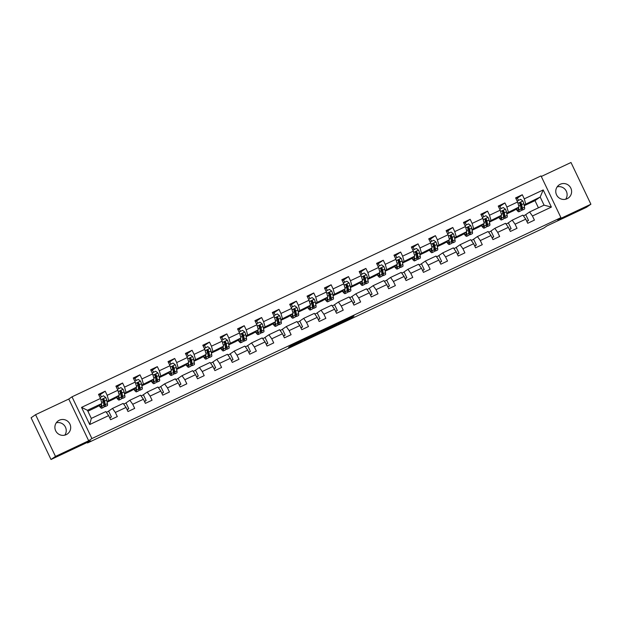 <?xml version="1.0" encoding="UTF-8"?>
<svg xmlns="http://www.w3.org/2000/svg" width="622" height="622" viewBox="0 0 622 622"><rect width="100%" height="100%" fill="white"/><g stroke="black" fill="none" stroke-linecap="round" stroke-linejoin="round"><path stroke-width="0.93" d="M305.301 338.765L291.772 345.148L288.592 347.34L302.028 341.019L296.904 343.305L303.668 339.892L298.583 342.131L305.301 338.765M560.235 184.275A8 7.876 55.4 0 0 556.853 195.425A8 7.876 55.4 0 0 568.22 198.084A8 7.876 55.4 0 0 560.235 184.275M59.354 420.2A8 7.876 55.4 0 0 55.972 431.341A8 7.876 55.4 0 0 67.339 434.001A8 7.876 55.4 0 0 59.354 420.2M353.965 316.085L341.035 321.939L337.855 324.14L352.962 317.018L339.9 323.067L353.864 315.859M55.482 456.416L88.682 440.773L68.778 399.044L35.578 414.68L55.482 456.416L51.004 459.502L90.555 440.874L87.508 442.973L95.306 439.303L543.822 228.049L546.87 225.942L586.422 207.32L590.9 204.226L570.996 162.498L541.296 176.485M88.682 440.773L91.908 438.549L560.927 217.638L557.701 219.861L590.9 204.226M322.118 330.85L307.027 337.964L303.847 340.156L318.946 333.034L322.11 330.842M325.298 329.318L339.138 322.834L335.958 325.026L329.162 328.268L320.804 332.179L325.298 329.318M51.004 459.502L31.1 417.774L35.578 414.68M91.908 438.549L72.004 396.82L541.023 175.909L560.927 217.638M517.061 198.356L522.309 194.74L515.622 197.889L517.59 202.002L506.891 207.04L504.924 202.927L498.245 206.076L500.205 210.189L489.514 215.228L487.547 211.115L480.86 214.263L482.827 218.376L472.129 223.415L470.17 219.294L463.483 222.443L465.45 226.563L454.752 231.602L452.793 227.481L446.106 230.63L448.065 234.751L437.375 239.789L435.408 235.668L428.729 238.817L430.688 242.93L419.998 247.968L418.031 243.855L411.344 247.004L413.311 251.117L402.613 256.155L400.654 252.042L393.967 255.191L395.934 259.304L385.236 264.342L383.269 260.229L376.59 263.378L378.549 267.491L367.859 272.529L365.892 268.409L359.205 271.557L361.172 275.678L350.474 280.716L348.514 276.596L341.828 279.745L343.795 283.865L333.097 288.903L331.137 284.783L324.451 287.932L326.41 292.045L315.719 297.083L313.752 292.97L307.074 296.119L309.033 300.232L298.342 305.27L296.375 301.157L289.689 304.306L291.656 308.419L280.957 313.457L278.998 309.344L272.312 312.493L274.279 316.606L263.58 321.644L261.621 317.523L254.934 320.672L256.894 324.793L246.203 329.831L244.236 325.71L237.557 328.859L239.517 332.98L228.826 338.018L226.859 333.897L220.172 337.046L222.14 341.159L211.441 346.197L209.482 342.084L202.795 345.233L204.762 349.346L194.064 354.385L192.097 350.272L185.418 353.42L187.377 357.533L176.687 362.572L174.72 358.459L168.033 361.607L170 365.72L159.302 370.759L157.343 366.638L150.656 369.787L152.623 373.908L141.925 378.946L139.966 374.825L133.279 377.974L135.238 382.095L124.548 387.133L122.581 383.012L115.902 386.161L117.861 390.274L107.171 395.312L105.204 391.199L98.517 394.348L100.484 398.461L81.544 407.387L89.724 424.531L91.31 418.412L105.794 411.593L108.663 415.605L110.623 419.726L117.309 416.577L115.342 412.456L112.473 408.444L123.172 403.406L126.041 407.418L128 411.539L134.686 408.39L132.727 404.269L129.858 400.257L140.549 395.219L143.418 399.238L145.385 403.351L152.063 400.203L150.104 396.09L147.235 392.07L157.926 387.032L160.795 391.051L162.762 395.164L169.448 392.015L167.481 387.903L164.612 383.883L175.311 378.845L178.18 382.864L180.139 386.977L186.825 383.828L184.858 379.715L181.989 375.696L192.688 370.658L195.557 374.677L197.516 378.798L204.203 375.649L202.243 371.528L199.374 367.509L210.065 362.478L212.934 366.49L214.901 370.611L221.58 367.462L219.62 363.341L216.751 359.329L227.45 354.291L230.311 358.303L232.278 362.424L238.965 359.275L236.998 355.154L234.129 351.142L244.827 346.104L247.696 350.124L249.655 354.237L256.342 351.088L254.375 346.975L251.513 342.955L262.204 337.917L265.073 341.937L267.04 346.05L273.719 342.901L271.76 338.788L268.891 334.768L279.581 329.73L282.45 333.75L284.417 337.863L291.104 334.714L289.137 330.601L286.268 326.581L296.966 321.543L299.835 325.563L301.794 329.683L308.481 326.534L306.514 322.414L303.645 318.394L314.343 313.364L317.212 317.375L319.172 321.496L325.858 318.347L323.899 314.227L321.03 310.215L331.72 305.177L334.589 309.188L336.556 313.309L343.235 310.16L341.276 306.04L338.407 302.028L349.097 296.989L351.966 301.009L353.934 305.122L360.62 301.973L358.653 297.86L355.784 293.841L366.482 288.802L369.351 292.822L371.311 296.935L377.997 293.786L376.03 289.673L373.161 285.653L383.86 280.615L386.728 284.635L388.696 288.748L395.374 285.599L393.415 281.486L390.546 277.466L401.237 272.428L404.106 276.448L406.073 280.569L412.759 277.42L410.792 273.299L407.923 269.279L418.622 264.249L421.491 268.261L423.45 272.382L430.136 269.233L428.169 265.112L425.3 261.1L435.999 256.062L438.868 260.074L440.827 264.195L447.513 261.046L445.554 256.925L442.685 252.913L453.376 247.875L456.245 251.894L458.212 256.007L464.891 252.859L462.931 248.746L460.062 244.726L470.753 239.688L473.622 243.707L475.589 247.82L482.275 244.671L480.308 240.558L477.439 236.539L488.138 231.501L491.007 235.52L492.966 239.633L499.653 236.484L497.686 232.371L494.817 228.352L505.515 223.314L508.384 227.333L510.351 231.454L517.03 228.305L515.07 224.184L512.201 220.165L522.892 215.134L525.761 219.146L527.728 223.267L534.415 220.118L532.448 215.997L529.579 211.985L544.063 205.159L540.191 197.042L524.066 204.988M522.309 194.74L524.268 198.853L543.208 189.935L551.387 207.079L532.448 215.997M525.761 219.146L515.07 224.184M508.384 227.333L497.686 232.371M491.007 235.52L480.308 240.558M473.622 243.707L462.931 248.746M456.245 251.894L445.554 256.925M438.868 260.074L428.169 265.112M421.491 268.261L410.792 273.299M404.106 276.448L393.415 281.486M386.728 284.635L376.03 289.673M369.351 292.822L358.653 297.86M351.966 301.009L341.276 306.04M334.589 309.188L323.899 314.227M317.212 317.375L306.514 322.414M299.835 325.563L289.137 330.601M282.45 333.75L271.76 338.788M265.073 341.937L254.375 346.975M247.696 350.124L236.998 355.154M230.311 358.303L219.62 363.341M212.934 366.49L202.243 371.528M195.557 374.677L184.858 379.715M178.18 382.864L167.481 387.903M160.795 391.051L150.104 396.09M143.418 399.238L132.727 404.269M126.041 407.418L115.342 412.456M108.663 415.605L89.724 424.531M506.689 213.175L519.02 207.009L513.826 210.594L506.837 213.89M507.715 223.259L512.201 220.165M519.02 207.009L517.59 202.002M508.329 212.048L506.891 207.04M489.312 221.362L501.643 215.196L496.449 218.781L489.452 222.07M490.338 231.446L494.817 228.352M501.643 215.196L500.205 210.189M490.945 220.235L489.514 215.228M471.935 229.549L484.266 223.384L479.064 226.968L472.075 230.257M472.953 239.633L477.439 236.539M484.266 223.384L482.827 218.376M473.567 228.422L472.129 223.415M454.55 237.736L466.881 231.571L461.687 235.147L454.698 238.444M455.576 247.82L460.062 244.726M466.881 231.571L465.45 226.563M456.19 236.609L454.752 231.602M437.173 245.915L449.504 239.75L444.31 243.334L437.313 246.631M438.199 256L442.685 252.913M449.504 239.75L448.065 234.751M438.805 244.788L437.375 239.789M419.796 254.103L432.127 247.937L426.925 251.521L419.936 254.818M420.822 264.187L425.3 261.1M432.127 247.937L430.688 242.93M421.428 252.975L419.998 247.968M402.418 262.29L414.742 256.124L409.548 259.708L402.558 263.005M403.437 272.374L407.923 269.279M414.742 256.124L413.311 251.117M404.051 261.162L402.613 256.155M385.034 270.477L397.365 264.311L392.171 267.895L385.181 271.184M386.06 280.561L390.546 277.466M397.365 264.311L395.934 259.304M386.674 269.349L385.236 264.342M367.656 278.664L379.988 272.498L374.794 276.082L367.796 279.371M368.683 288.748L373.161 285.653M379.988 272.498L378.549 267.491M369.289 277.536L367.859 272.529M350.279 286.851L362.61 280.685L357.409 284.262L350.419 287.558M351.298 296.935L355.784 293.841M362.61 280.685L361.172 275.678M351.912 285.723L350.474 280.716M332.894 295.03L345.226 288.865L340.032 292.449L333.042 295.745M333.921 305.114L338.407 302.028M345.226 288.865L343.795 283.865M334.535 293.903L333.097 288.903M315.517 303.217L327.848 297.052L322.655 300.636L315.665 303.933M316.544 313.301L321.03 310.215M327.848 297.052L326.41 292.045M317.15 302.09L315.719 297.083M298.14 311.404L310.471 305.239L305.27 308.823L298.28 312.12M299.166 321.488L303.645 318.394M310.471 305.239L309.033 300.232M299.773 310.277L298.342 305.27M280.763 319.591L293.086 313.426L287.893 317.01L280.903 320.299M281.782 329.676L286.268 326.581M293.086 313.426L291.656 308.419M282.396 318.464L280.957 313.457M263.378 327.778L275.709 321.613L270.516 325.197L263.526 328.486M264.404 337.863L268.891 334.768M275.709 321.613L274.279 316.606M265.019 326.651L263.58 321.644M246.001 335.966L258.332 329.8L253.138 333.376L246.141 336.673M247.027 346.05L251.513 342.955M258.332 329.8L256.894 324.793M247.634 334.838L246.203 329.831M228.624 344.145L240.955 337.979L235.754 341.564L228.764 344.86M229.642 354.237L234.129 351.142M240.955 337.979L239.517 332.98M230.257 343.017L228.826 338.018M211.239 352.332L223.57 346.166L218.376 349.751L211.387 353.047M212.265 362.416L216.751 359.329M223.57 346.166L222.14 341.159M212.88 351.205L211.441 346.197M193.862 360.519L206.193 354.353L200.999 357.938L194.01 361.234M194.888 370.603L199.374 367.509M206.193 354.353L204.762 349.346M195.502 359.392L194.064 354.385M176.485 368.706L188.816 362.54L183.614 366.125L176.625 369.414M177.511 378.79L181.989 375.696M188.816 362.54L187.377 357.533M178.117 367.579L176.687 362.572M159.108 376.893L171.439 370.728L166.237 374.312L159.248 377.601M160.126 386.977L164.612 383.883M171.439 370.728L170 365.72M160.74 375.766L159.302 370.759M141.723 385.08L154.054 378.915L148.86 382.491L141.87 385.788M142.749 395.164L147.235 392.07M154.054 378.915L152.623 373.908M143.363 383.953L141.925 378.946M124.346 393.26L136.677 387.094L131.483 390.678L124.486 393.975M125.372 403.351L129.858 400.257M136.677 387.094L135.238 382.095M125.978 392.132L124.548 387.133M106.968 401.447L119.3 395.281L114.098 398.865L107.108 402.162M107.995 411.531L112.473 408.444M119.3 395.281L117.861 390.274M108.601 400.319L107.171 395.312M81.544 407.387L87.438 410.287L101.915 403.468L96.721 407.052L87.881 411.22M101.915 403.468L100.484 398.461M68.778 399.044L72.004 396.82M87.251 442.429L87.508 442.973M87.438 410.287L91.31 418.412M538.427 207.818L534.99 200.626L524.214 205.703M534.99 200.626L540.191 197.042L543.208 189.935M525.092 215.072L529.579 211.985M514.456 210.158L516.283 209.295M497.079 218.345L498.906 217.482M479.702 226.532L481.529 225.669M462.317 234.712L464.152 233.856M444.94 242.899L446.767 242.036M427.563 251.086L429.39 250.223M410.178 259.273L412.013 258.41M392.801 267.46L394.628 266.597M375.424 275.647L377.251 274.784M358.047 283.826L359.874 282.971M340.662 292.013L342.497 291.15M323.284 300.201L325.112 299.337M305.907 308.388L307.734 307.525M288.522 316.575L290.357 315.712M271.145 324.762L272.98 323.899M253.768 332.941L255.595 332.086M236.391 341.128L238.218 340.265M219.006 349.315L220.841 348.452M201.629 357.502L203.456 356.639M184.252 365.689L186.079 364.826M166.867 373.876L168.702 373.013M149.49 382.056L151.325 381.2M132.113 390.243L133.94 389.38M114.736 398.43L116.563 397.567M97.351 406.617L99.186 405.754M551.387 207.079L544.063 205.159M525.707 203.86L524.268 198.853M103.781 400.941L102.91 399.122M99.955 394.822L105.204 391.199M109.806 418L111.392 416.903L108.679 411.212L106.315 412.324M109.666 417.72L111.392 416.903M123.692 404.137L126.056 403.025L128.77 408.724L127.043 409.533M127.183 409.82L128.77 408.724M121.158 392.754L120.295 390.943M117.333 386.635L122.581 383.012M141.07 395.95L143.433 394.838L146.154 400.537L144.428 401.346M144.561 401.633L146.154 400.537M138.535 384.567L137.672 382.755M134.71 378.448L139.966 374.825M158.454 387.763L160.818 386.651L163.532 392.35L161.806 393.158M161.938 393.446L163.532 392.35M155.912 376.38L155.049 374.568M152.095 370.261L157.343 366.638M175.832 379.583L178.195 378.464L180.909 384.163L179.183 384.979M179.323 385.259L180.909 384.163M173.297 368.193L172.426 366.381M169.472 362.074L174.72 358.459M193.209 371.396L195.572 370.284L198.294 375.976L196.568 376.792M196.7 377.072L198.294 375.976M190.674 360.014L189.811 358.194M186.849 353.887L192.097 350.272M210.594 363.209L212.949 362.097L215.671 367.789L213.945 368.605M214.077 368.885L215.671 367.789M208.051 351.827L207.188 350.007M204.226 345.708L209.482 342.084M227.971 355.022L230.334 353.91L233.048 359.609L231.322 360.418M231.454 360.706L233.048 359.609M225.436 343.639L224.565 341.828M221.611 337.521L226.859 333.897M245.348 346.835L247.712 345.723L250.425 351.422L248.699 352.231M248.839 352.518L250.425 351.422M242.813 335.452L241.95 333.641M238.988 329.333L244.236 325.71M262.725 338.648L265.089 337.536L267.81 343.235L266.084 344.044M266.216 344.331L267.81 343.235M260.19 327.265L259.327 325.454M256.365 321.146L261.621 317.523M280.11 330.469L282.474 329.349L285.187 335.048L283.461 335.864M283.593 336.144L285.187 335.048M277.567 319.078L276.704 317.267M273.75 312.959L278.998 309.344M297.487 322.282L299.851 321.17L302.564 326.861L300.838 327.677M300.978 327.957L302.564 326.861M294.952 310.899L294.082 309.08M291.127 304.772L296.375 301.157M314.864 314.094L317.228 312.983L319.949 318.674L318.215 319.49M318.355 319.77L319.949 318.674M312.33 302.712L311.466 300.892M308.504 296.593L313.752 292.97M332.249 305.907L334.605 304.796L337.326 310.495L335.6 311.303M335.732 311.591L337.326 310.495M329.707 294.525L328.844 292.713M325.881 288.406L331.137 284.783M349.626 297.72L351.99 296.608L354.703 302.308L352.977 303.116M353.109 303.404L354.703 302.308M347.092 286.338L346.221 284.526M343.266 280.219L348.514 276.596M367.003 289.533L369.367 288.421L372.08 294.12L370.354 294.929M370.494 295.217L372.08 294.12M364.469 278.151L363.606 276.339M360.643 272.032L365.892 268.409M384.38 281.354L386.744 280.234L389.465 285.933L387.739 286.75M387.871 287.03L389.465 285.933M381.846 269.964L380.983 268.152M378.02 263.845L383.269 260.229M401.765 273.167L404.121 272.055L406.842 277.746L405.116 278.563M405.249 278.843L406.842 277.746M399.223 261.784L398.36 259.965M395.405 255.658L400.654 252.042M419.142 264.98L421.506 263.868L424.22 269.559L422.493 270.376M422.633 270.656L424.22 269.559M416.608 253.597L415.737 251.778M412.783 247.478L418.031 243.855M436.52 256.793L438.883 255.681L441.597 261.38L439.871 262.189M440.011 262.476L441.597 261.38M433.985 245.41L433.122 243.599M430.16 239.291L435.408 235.668M453.904 248.606L456.26 247.494L458.982 253.193L457.256 254.001M457.388 254.289L458.982 253.193M451.362 237.223L450.499 235.411M447.537 231.104L452.793 227.481M471.282 240.419L473.645 239.307L476.359 245.006L474.633 245.814M474.765 246.102L476.359 245.006M468.747 229.036L467.876 227.224M464.922 222.917L470.17 219.294M488.659 232.239L491.022 231.12L493.736 236.819L492.01 237.635M492.15 237.915L493.736 236.819M486.124 220.849L485.261 219.037M482.299 214.73L487.547 211.115M506.036 224.052L508.399 222.94L511.121 228.632L509.395 229.448M509.527 229.728L511.121 228.632M503.501 212.67L502.638 210.85M499.676 206.543L504.924 202.927M523.421 215.865L525.777 214.753L528.498 220.445L526.772 221.261M526.904 221.541L528.498 220.445M520.878 204.482L520.015 202.663M56.299 422.781A8 7.876 -124.6 0 1 64.82 435.143M557.18 186.857A8 7.876 -124.6 0 1 565.701 199.219M309.251 336.93L306.226 339.013L313.815 334.877L309.227 336.883M330.857 326.853L324.264 330.127L330.857 326.853M100.927 404.152L101.122 405.124A7.938 1.361 64.8 0 1 101.028 406.749A7.938 1.361 64.8 0 1 99.31 405.264M101.355 403.857L101.837 406.267A9.563 1.641 64.8 0 1 101.72 408.219A9.563 1.641 64.8 0 1 98.999 405.482M100.025 397.497L103.555 395.794L105.748 397.52A3.312 0.568 64.8 0 1 106.696 400.109L107.404 403.639A9.563 1.641 64.8 0 1 107.287 405.598L105.172 406.594A9.563 1.641 -115.2 0 0 105.289 404.634L104.582 401.112A3.312 0.568 -115.2 0 0 104.014 399.378L102.972 399.044L102.677 400.008A3.312 0.568 64.8 0 1 103.244 401.742L103.952 405.264A9.563 1.641 64.8 0 1 103.835 407.223L101.72 408.219M101.487 396.766A4.564 0.785 -115.2 0 0 99.792 394.807A4.564 0.785 -115.2 0 0 99.777 394.822L99.777 394.822M104.201 401.633A7.938 1.361 64.8 0 1 103.034 399.627L102.801 399.184M100.212 397.365L100.204 397.886M104.068 405.987A9.563 1.641 -115.2 0 0 105.172 406.594M104.014 399.378L104.582 403.499A7.938 1.361 64.8 0 1 104.48 405.124A7.938 1.361 64.8 0 1 103.882 404.914M118.304 395.965L118.507 396.937A7.938 1.361 64.8 0 1 118.405 398.562A7.938 1.361 64.8 0 1 116.695 397.077M118.732 395.67L119.214 398.08A9.563 1.641 64.8 0 1 119.097 400.032A9.563 1.641 64.8 0 1 116.384 397.295M117.402 389.31L120.932 387.607L123.125 389.333A3.312 0.568 64.8 0 1 124.073 391.93L124.789 395.452A9.563 1.641 64.8 0 1 124.672 397.411L122.55 398.407A9.563 1.641 -115.2 0 0 122.666 396.455L121.959 392.925A3.312 0.568 -115.2 0 0 121.391 391.191L120.349 390.857L120.054 391.821A3.312 0.568 64.8 0 1 120.621 393.555L121.337 397.085A9.563 1.641 64.8 0 1 121.212 399.036L119.097 400.032M118.864 388.579A4.564 0.785 -115.2 0 0 117.169 386.627A4.564 0.785 -115.2 0 0 117.154 386.635L117.169 386.627M121.585 393.446A7.938 1.361 64.8 0 1 120.411 391.44L120.178 390.997M117.597 389.178L117.589 389.699M121.445 397.8A9.563 1.641 -115.2 0 0 122.55 398.407M121.391 391.191L121.959 395.312A7.938 1.361 64.8 0 1 121.858 396.937A7.938 1.361 64.8 0 1 121.259 396.727M135.689 387.778L135.884 388.758A7.938 1.361 64.8 0 1 135.783 390.375A7.938 1.361 64.8 0 1 134.072 388.898M136.109 387.49L136.599 389.893A9.563 1.641 64.8 0 1 136.475 391.844A9.563 1.641 64.8 0 1 133.761 389.108M134.78 381.123L138.317 379.42L140.502 381.154A3.312 0.568 64.8 0 1 141.458 383.743L142.166 387.265A9.563 1.641 64.8 0 1 142.049 389.224L139.934 390.219A9.563 1.641 -115.2 0 0 140.051 388.268L139.336 384.738A3.312 0.568 -115.2 0 0 138.768 383.012L137.734 382.67L137.431 383.642A3.312 0.568 64.8 0 1 138.006 385.368L138.714 388.898A9.563 1.641 64.8 0 1 138.597 390.849L136.475 391.844M136.241 380.392A4.564 0.785 -115.2 0 0 134.554 378.44A4.564 0.785 -115.2 0 0 134.531 378.448L134.531 378.448M138.963 385.259A7.938 1.361 64.8 0 1 137.796 383.253L137.555 382.818M134.974 380.991L134.966 381.511M138.83 389.613A9.563 1.641 -115.2 0 0 139.934 390.219M138.768 383.012L139.336 387.125A7.938 1.361 64.8 0 1 139.242 388.75A7.938 1.361 64.8 0 1 138.644 388.54M153.066 379.591L153.261 380.571A7.938 1.361 64.8 0 1 153.167 382.196A7.938 1.361 64.8 0 1 151.449 380.711M153.494 379.303L153.976 381.706A9.563 1.641 64.8 0 1 153.859 383.665A9.563 1.641 64.8 0 1 151.138 380.921M152.157 372.943L155.694 371.233L157.887 372.967A3.312 0.568 64.8 0 1 158.835 375.556L159.543 379.086A9.563 1.641 64.8 0 1 159.426 381.037L157.312 382.032A9.563 1.641 -115.2 0 0 157.428 380.081L156.721 376.551A3.312 0.568 -115.2 0 0 156.153 374.825L155.111 374.483L154.816 375.455A3.312 0.568 64.8 0 1 155.383 377.181L156.091 380.711A9.563 1.641 64.8 0 1 155.974 382.662L153.859 383.665M153.626 372.213A4.564 0.785 -115.2 0 0 151.931 370.253A4.564 0.785 -115.2 0 0 151.908 370.261L151.908 370.261M156.34 377.08A7.938 1.361 64.8 0 1 155.173 375.066L154.94 374.631M152.351 372.811L152.343 373.332M156.208 381.426A9.563 1.641 -115.2 0 0 157.312 382.032M156.153 374.825L156.713 378.946A7.938 1.361 64.8 0 1 156.62 380.563A7.938 1.361 64.8 0 1 156.021 380.353M170.444 371.412L170.638 372.384A7.938 1.361 64.8 0 1 170.545 374.009A7.938 1.361 64.8 0 1 168.826 372.524M170.871 371.116L171.353 373.519A9.563 1.641 64.8 0 1 171.237 375.478A9.563 1.641 64.8 0 1 168.523 372.733M169.542 364.756L173.071 363.046L175.264 364.78A3.312 0.568 64.8 0 1 176.213 367.369L176.928 370.899A9.563 1.641 64.8 0 1 176.803 372.85L174.689 373.853A9.563 1.641 -115.2 0 0 174.805 371.894L174.098 368.364A3.312 0.568 -115.2 0 0 173.53 366.638L172.488 366.296L172.193 367.268A3.312 0.568 64.8 0 1 172.76 368.994L173.468 372.524A9.563 1.641 64.8 0 1 173.351 374.483L171.237 375.478M171.003 364.025A4.564 0.785 -115.2 0 0 169.308 362.066A4.564 0.785 -115.2 0 0 169.293 362.082L169.293 362.082M173.717 368.893A7.938 1.361 64.8 0 1 172.551 366.879L172.317 366.444M169.728 364.624L169.728 365.145M173.585 373.239A9.563 1.641 -115.2 0 0 174.689 373.853M173.53 366.638L174.098 370.759A7.938 1.361 64.8 0 1 173.997 372.376A7.938 1.361 64.8 0 1 173.398 372.166M187.828 363.225L188.023 364.197A7.938 1.361 64.8 0 1 187.922 365.822A7.938 1.361 64.8 0 1 186.211 364.337M188.248 362.929L188.73 365.332A9.563 1.641 64.8 0 1 188.614 367.291A9.563 1.641 64.8 0 1 185.9 364.554M186.919 356.569L190.456 354.859L192.641 356.593A3.312 0.568 64.8 0 1 193.597 359.182L194.305 362.712A9.563 1.641 64.8 0 1 194.188 364.671L192.066 365.666A9.563 1.641 -115.2 0 0 192.19 363.707L191.475 360.177A3.312 0.568 -115.2 0 0 190.907 358.451L189.865 358.109L189.57 359.081A3.312 0.568 64.8 0 1 190.138 360.807L190.853 364.337A9.563 1.641 64.8 0 1 190.729 366.296L188.614 367.291M188.38 355.838A4.564 0.785 -115.2 0 0 186.686 353.879A4.564 0.785 -115.2 0 0 186.67 353.895L185.83 354.283M191.102 360.706A7.938 1.361 64.8 0 1 189.935 358.692L189.694 358.256M187.113 356.437L187.105 356.958M190.97 365.052A9.563 1.641 -115.2 0 0 192.066 365.666M190.907 358.451L191.475 362.572A7.938 1.361 64.8 0 1 191.374 364.197A7.938 1.361 64.8 0 1 190.775 363.979M205.206 355.038L205.4 356.009A7.938 1.361 64.8 0 1 205.299 357.634A7.938 1.361 64.8 0 1 203.588 356.149M205.625 354.742L206.115 357.152A9.563 1.641 64.8 0 1 205.999 359.104A9.563 1.641 64.8 0 1 203.277 356.367M204.296 348.382L207.834 346.679L210.026 348.406A3.312 0.568 64.8 0 1 210.975 350.995L211.682 354.524A9.563 1.641 64.8 0 1 211.566 356.484L209.451 357.479A9.563 1.641 -115.2 0 0 209.567 355.52L208.86 351.998A3.312 0.568 -115.2 0 0 208.284 350.264L207.212 349.945L206.947 350.894A3.312 0.568 64.8 0 1 207.523 352.627L208.23 356.149A9.563 1.641 64.8 0 1 208.113 358.109L205.999 359.104M205.765 347.651A4.564 0.785 -115.2 0 0 204.07 345.692A4.564 0.785 -115.2 0 0 204.047 345.708L204.07 345.692M208.479 352.518A7.938 1.361 64.8 0 1 207.313 350.513L207.079 350.069M204.49 348.25L204.482 348.771M208.347 356.873A9.563 1.641 -115.2 0 0 209.451 357.479M208.284 350.264L208.852 354.385A7.938 1.361 64.8 0 1 208.759 356.009A7.938 1.361 64.8 0 1 208.16 355.8M222.583 346.851L222.777 347.822A7.938 1.361 64.8 0 1 222.684 349.447A7.938 1.361 64.8 0 1 220.965 347.962M223.01 346.555L223.492 348.965A9.563 1.641 64.8 0 1 223.376 350.917A9.563 1.641 64.8 0 1 220.655 348.18M221.681 340.195L225.211 338.492L227.403 340.218A3.312 0.568 64.8 0 1 228.352 342.815L229.059 346.337A9.563 1.641 64.8 0 1 228.943 348.297L226.828 349.292A9.563 1.641 -115.2 0 0 226.944 347.34L226.237 343.81A3.312 0.568 -115.2 0 0 225.669 342.077L224.628 341.742L224.332 342.706A3.312 0.568 64.8 0 1 224.9 344.44L225.607 347.97A9.563 1.641 64.8 0 1 225.491 349.922L223.376 350.917M223.142 339.464A4.564 0.785 -115.2 0 0 221.448 337.513A4.564 0.785 -115.2 0 0 221.432 337.521L221.432 337.521M225.856 344.331A7.938 1.361 64.8 0 1 224.69 342.325L224.456 341.882M221.867 340.063L221.86 340.584M225.724 348.685A9.563 1.641 -115.2 0 0 226.828 349.292M225.669 342.077L226.237 346.197A7.938 1.361 64.8 0 1 226.136 347.822A7.938 1.361 64.8 0 1 225.537 347.612M239.96 338.663L240.162 339.643A7.938 1.361 64.8 0 1 240.061 341.26A7.938 1.361 64.8 0 1 238.343 339.783M240.387 338.376L240.869 340.778A9.563 1.641 64.8 0 1 240.753 342.73A9.563 1.641 64.8 0 1 238.039 339.993M239.058 332.008L242.588 330.305L244.78 332.039A3.312 0.568 64.8 0 1 245.729 334.628L246.444 338.15A9.563 1.641 64.8 0 1 246.328 340.11L244.205 341.105A9.563 1.641 -115.2 0 0 244.322 339.153L243.614 335.623A3.312 0.568 -115.2 0 0 243.047 333.897L242.005 333.555L241.709 334.519A3.312 0.568 64.8 0 1 242.277 336.253L242.992 339.783A9.563 1.641 64.8 0 1 242.868 341.735L240.753 342.73M240.52 331.277A4.564 0.785 -115.2 0 0 238.825 329.326A4.564 0.785 -115.2 0 0 238.809 329.333L238.825 329.326M243.241 336.144A7.938 1.361 64.8 0 1 242.067 334.138L241.834 333.703M239.252 331.876L239.245 332.397M243.101 340.498A9.563 1.641 -115.2 0 0 244.205 341.105M243.047 333.897L243.614 338.01A7.938 1.361 64.8 0 1 243.513 339.635A7.938 1.361 64.8 0 1 242.914 339.425M257.345 330.476L257.539 331.456A7.938 1.361 64.8 0 1 257.438 333.081A7.938 1.361 64.8 0 1 255.728 331.596M257.765 330.189L258.254 332.591A9.563 1.641 64.8 0 1 258.13 334.55A9.563 1.641 64.8 0 1 255.417 331.806M256.435 323.829L259.973 322.118L262.157 323.852A3.312 0.568 64.8 0 1 263.114 326.441L263.821 329.971A9.563 1.641 64.8 0 1 263.705 331.923L261.59 332.918A9.563 1.641 -115.2 0 0 261.707 330.966L260.991 327.436A3.312 0.568 -115.2 0 0 260.424 325.71L259.39 325.368L259.086 326.34A3.312 0.568 64.8 0 1 259.654 328.066L260.369 331.596A9.563 1.641 64.8 0 1 260.253 333.548L258.13 334.55M257.897 323.098A4.564 0.785 -115.2 0 0 256.21 321.139A4.564 0.785 -115.2 0 0 256.186 321.146L256.21 321.139M260.618 327.965A7.938 1.361 64.8 0 1 259.452 325.951L259.211 325.516M256.629 323.697L256.622 324.217M260.486 332.311A9.563 1.641 -115.2 0 0 261.59 332.918M260.424 325.71L260.991 329.831A7.938 1.361 64.8 0 1 260.89 331.448A7.938 1.361 64.8 0 1 260.299 331.238M274.722 322.297L274.916 323.269A7.938 1.361 64.8 0 1 274.823 324.894A7.938 1.361 64.8 0 1 273.105 323.409M275.149 322.002L275.632 324.404A9.563 1.641 64.8 0 1 275.515 326.363A9.563 1.641 64.8 0 1 272.794 323.619M273.812 315.642L277.35 313.931L279.542 315.665A3.312 0.568 64.8 0 1 280.491 318.254L281.198 321.784A9.563 1.641 64.8 0 1 281.082 323.735L278.967 324.738A9.563 1.641 -115.2 0 0 279.084 322.779L278.376 319.249A3.312 0.568 -115.2 0 0 277.801 317.523L276.767 317.181L276.471 318.153A3.312 0.568 64.8 0 1 277.039 319.879L277.746 323.409A9.563 1.641 64.8 0 1 277.63 325.368L275.515 326.363M275.282 314.911A4.564 0.785 -115.2 0 0 273.587 312.952A4.564 0.785 -115.2 0 0 273.563 312.967L273.587 312.952M277.995 319.778A7.938 1.361 64.8 0 1 276.829 317.764L276.596 317.329M274.007 315.51L273.999 316.03M277.863 324.124A9.563 1.641 -115.2 0 0 278.967 324.738M277.801 317.523L278.368 321.644A7.938 1.361 64.8 0 1 278.275 323.261A7.938 1.361 64.8 0 1 277.676 323.051M292.099 314.11L292.293 315.082A7.938 1.361 64.8 0 1 292.2 316.707A7.938 1.361 64.8 0 1 290.482 315.222M292.527 313.815L293.009 316.217A9.563 1.641 64.8 0 1 292.892 318.176A9.563 1.641 64.8 0 1 290.179 315.44M291.197 307.455L294.727 305.744L296.919 307.478A3.312 0.568 64.8 0 1 297.868 310.067L298.583 313.597A9.563 1.641 64.8 0 1 298.459 315.556L296.344 316.551A9.563 1.641 -115.2 0 0 296.461 314.592L295.753 311.062A3.312 0.568 -115.2 0 0 295.186 309.336L294.144 308.994L293.848 309.966A3.312 0.568 64.8 0 1 294.416 311.692L295.123 315.222A9.563 1.641 64.8 0 1 295.007 317.181L292.892 318.176M292.659 306.724A4.564 0.785 -115.2 0 0 290.964 304.764A4.564 0.785 -115.2 0 0 290.948 304.78L290.964 304.764M295.372 311.591A7.938 1.361 64.8 0 1 294.206 309.577L293.973 309.142M291.384 307.322L291.384 307.843M295.24 315.937A9.563 1.641 -115.2 0 0 296.344 316.551M295.186 309.336L295.753 313.457A7.938 1.361 64.8 0 1 295.652 315.082A7.938 1.361 64.8 0 1 295.053 314.864M309.484 305.923L309.678 306.895A7.938 1.361 64.8 0 1 309.577 308.52A7.938 1.361 64.8 0 1 307.867 307.035M309.904 305.627L310.386 308.038A9.563 1.641 64.8 0 1 310.269 309.989A9.563 1.641 64.8 0 1 307.556 307.252M308.574 299.268L312.112 297.565L314.297 299.291A3.312 0.568 64.8 0 1 315.253 301.88L315.96 305.41A9.563 1.641 64.8 0 1 315.844 307.369L313.721 308.364A9.563 1.641 -115.2 0 0 313.846 306.405L313.13 302.883A3.312 0.568 -115.2 0 0 312.563 301.149L311.521 300.815L311.225 301.779A3.312 0.568 64.8 0 1 311.793 303.513L312.508 307.035A9.563 1.641 64.8 0 1 312.384 308.994L310.269 309.989M310.036 298.537A4.564 0.785 -115.2 0 0 308.341 296.577A4.564 0.785 -115.2 0 0 308.325 296.593L308.341 296.577M312.757 303.404A7.938 1.361 64.8 0 1 311.591 301.39L311.35 300.955M308.769 299.135L308.761 299.656M312.617 307.758A9.563 1.641 -115.2 0 0 313.721 308.364M312.563 301.149L313.13 305.27A7.938 1.361 64.8 0 1 313.029 306.895A7.938 1.361 64.8 0 1 312.431 306.685M326.861 297.736L327.055 298.708A7.938 1.361 64.8 0 1 326.954 300.333A7.938 1.361 64.8 0 1 325.244 298.848M327.281 297.44L327.771 299.851A9.563 1.641 64.8 0 1 327.646 301.802A9.563 1.641 64.8 0 1 324.933 299.065M325.951 291.08L329.489 289.378L331.682 291.104A3.312 0.568 64.8 0 1 332.63 293.701L333.338 297.223A9.563 1.641 64.8 0 1 333.221 299.182L331.106 300.177A9.563 1.641 -115.2 0 0 331.223 298.226L330.515 294.696A3.312 0.568 -115.2 0 0 329.94 292.962L328.906 292.628L328.603 293.592A3.312 0.568 64.8 0 1 329.178 295.326L329.885 298.855A9.563 1.641 64.8 0 1 329.769 300.807L327.646 301.802M327.413 290.35A4.564 0.785 -115.2 0 0 325.726 288.398A4.564 0.785 -115.2 0 0 325.703 288.406L325.726 288.398M330.134 295.217A7.938 1.361 64.8 0 1 328.968 293.211L328.735 292.768M326.146 290.948L326.138 291.469M330.002 299.571A9.563 1.641 -115.2 0 0 331.106 300.177M329.94 292.962L330.507 297.083A7.938 1.361 64.8 0 1 330.414 298.708A7.938 1.361 64.8 0 1 329.815 298.498M344.238 289.549L344.433 290.528A7.938 1.361 64.8 0 1 344.339 292.146A7.938 1.361 64.8 0 1 342.621 290.668M344.666 289.261L345.148 291.664A9.563 1.641 64.8 0 1 345.031 293.615A9.563 1.641 64.8 0 1 342.31 290.878M343.336 282.893L346.866 281.191L349.059 282.924A3.312 0.568 64.8 0 1 350.007 285.514L350.715 289.036A9.563 1.641 64.8 0 1 350.598 290.995L348.483 291.99A9.563 1.641 -115.2 0 0 348.6 290.039L347.892 286.509A3.312 0.568 -115.2 0 0 347.325 284.783L346.283 284.441L345.988 285.405A3.312 0.568 64.8 0 1 346.555 287.139L347.263 290.668A9.563 1.641 64.8 0 1 347.146 292.62L345.031 293.615M344.798 282.163A4.564 0.785 -115.2 0 0 343.103 280.211A4.564 0.785 -115.2 0 0 343.08 280.219L343.103 280.211M347.511 287.03A7.938 1.361 64.8 0 1 346.345 285.024L346.112 284.588M343.523 282.761L343.515 283.282M347.379 291.384A9.563 1.641 -115.2 0 0 348.483 291.99M347.325 284.783L347.885 288.896A7.938 1.361 64.8 0 1 347.791 290.521A7.938 1.361 64.8 0 1 347.193 290.311M361.615 281.362L361.817 282.341A7.938 1.361 64.8 0 1 361.716 283.966A7.938 1.361 64.8 0 1 359.998 282.481M362.043 281.074L362.525 283.476A9.563 1.641 64.8 0 1 362.408 285.436A9.563 1.641 64.8 0 1 359.695 282.691M360.713 274.714L364.243 273.004L366.436 274.737A3.312 0.568 64.8 0 1 367.384 277.326L368.1 280.856A9.563 1.641 64.8 0 1 367.975 282.808L365.86 283.803A9.563 1.641 -115.2 0 0 365.977 281.852L365.269 278.322A3.312 0.568 -115.2 0 0 364.702 276.596L363.66 276.254L363.365 277.225A3.312 0.568 64.8 0 1 363.932 278.951L364.64 282.481A9.563 1.641 64.8 0 1 364.523 284.433L362.408 285.436M362.175 273.983A4.564 0.785 -115.2 0 0 360.48 272.024A4.564 0.785 -115.2 0 0 360.465 272.032L360.48 272.024M364.889 278.85A7.938 1.361 64.8 0 1 363.722 276.837L363.489 276.401M360.908 274.582L360.9 275.103M364.756 283.197A9.563 1.641 -115.2 0 0 365.86 283.803M364.702 276.596L365.269 280.716A7.938 1.361 64.8 0 1 365.168 282.334A7.938 1.361 64.8 0 1 364.57 282.124M379 273.182L379.195 274.154A7.938 1.361 64.8 0 1 379.093 275.779A7.938 1.361 64.8 0 1 377.383 274.294M379.42 272.887L379.91 275.289A9.563 1.641 64.8 0 1 379.785 277.249A9.563 1.641 64.8 0 1 377.072 274.504M378.09 266.527L381.628 264.817L383.813 266.55A3.312 0.568 64.8 0 1 384.769 269.139L385.477 272.669A9.563 1.641 64.8 0 1 385.36 274.621L383.245 275.624A9.563 1.641 -115.2 0 0 383.362 273.664L382.647 270.135A3.312 0.568 -115.2 0 0 382.079 268.409L381.045 268.066L380.742 269.038A3.312 0.568 64.8 0 1 381.309 270.764L382.025 274.294A9.563 1.641 64.8 0 1 381.908 276.254L379.785 277.249M379.552 265.796A4.564 0.785 -115.2 0 0 377.865 263.837A4.564 0.785 -115.2 0 0 377.842 263.852L377.865 263.837M382.273 270.663A7.938 1.361 64.8 0 1 381.107 268.65L380.866 268.214M378.285 266.395L378.277 266.916M382.141 275.01A9.563 1.641 -115.2 0 0 383.245 275.624M382.079 268.409L382.647 272.529A7.938 1.361 64.8 0 1 382.546 274.147A7.938 1.361 64.8 0 1 381.955 273.937M396.377 264.995L396.572 265.967A7.938 1.361 64.8 0 1 396.478 267.592A7.938 1.361 64.8 0 1 394.76 266.107M396.805 264.7L397.287 267.102A9.563 1.641 64.8 0 1 397.17 269.062A9.563 1.641 64.8 0 1 394.449 266.325M395.468 258.34L399.005 256.629L401.198 258.363A3.312 0.568 64.8 0 1 402.146 260.952L402.854 264.482A9.563 1.641 64.8 0 1 402.737 266.441L400.622 267.437A9.563 1.641 -115.2 0 0 400.739 265.477L400.032 261.948A3.312 0.568 -115.2 0 0 399.456 260.221L398.422 259.879L398.119 260.851A3.312 0.568 64.8 0 1 398.694 262.577L399.402 266.107A9.563 1.641 64.8 0 1 399.285 268.066L397.17 269.062M396.937 257.609A4.564 0.785 -115.2 0 0 395.242 255.65A4.564 0.785 -115.2 0 0 395.219 255.665L395.242 255.65M399.651 262.476A7.938 1.361 64.8 0 1 398.484 260.462L398.251 260.027M395.662 258.208L395.654 258.729M399.518 266.822A9.563 1.641 -115.2 0 0 400.622 267.437M399.456 260.221L400.024 264.342A7.938 1.361 64.8 0 1 399.93 265.967A7.938 1.361 64.8 0 1 399.332 265.75M413.754 256.808L413.949 257.78A7.938 1.361 64.8 0 1 413.855 259.405A7.938 1.361 64.8 0 1 412.137 257.92M414.182 256.513L414.664 258.923A9.563 1.641 64.8 0 1 414.547 260.875A9.563 1.641 64.8 0 1 411.834 258.138M412.852 250.153L416.382 248.45L418.575 250.176A3.312 0.568 64.8 0 1 419.523 252.765L420.239 256.295A9.563 1.641 64.8 0 1 420.114 258.254L418 259.25A9.563 1.641 -115.2 0 0 418.116 257.29L417.409 253.768A3.312 0.568 -115.2 0 0 416.841 252.034L415.799 251.7L415.504 252.664A3.312 0.568 64.8 0 1 416.071 254.398L416.779 257.92A9.563 1.641 64.8 0 1 416.662 259.879L414.547 260.875M414.314 249.422A4.564 0.785 -115.2 0 0 412.619 247.463A4.564 0.785 -115.2 0 0 412.604 247.478L412.604 247.478M417.028 254.289A7.938 1.361 64.8 0 1 415.861 252.275L415.628 251.84M413.039 250.021L413.031 250.542M416.896 258.643A9.563 1.641 -115.2 0 0 418 259.25M416.841 252.034L417.409 256.155A7.938 1.361 64.8 0 1 417.308 257.78A7.938 1.361 64.8 0 1 416.709 257.57M431.132 248.621L431.334 249.593A7.938 1.361 64.8 0 1 431.233 251.218A7.938 1.361 64.8 0 1 429.522 249.733M431.559 248.326L432.041 250.736A9.563 1.641 64.8 0 1 431.925 252.688A9.563 1.641 64.8 0 1 429.211 249.951M430.23 241.966L433.767 240.263L435.952 241.989A3.312 0.568 64.8 0 1 436.901 244.586L437.616 248.108A9.563 1.641 64.8 0 1 437.499 250.067L435.377 251.063A9.563 1.641 -115.2 0 0 435.501 249.111L434.786 245.581A3.312 0.568 -115.2 0 0 434.218 243.847L433.176 243.513L432.881 244.477A3.312 0.568 64.8 0 1 433.448 246.211L434.164 249.741A9.563 1.641 64.8 0 1 434.039 251.692L431.925 252.688M431.691 241.235A4.564 0.785 -115.2 0 0 429.996 239.283A4.564 0.785 -115.2 0 0 429.981 239.291L429.981 239.291M434.413 246.102A7.938 1.361 64.8 0 1 433.246 244.096L433.005 243.653M430.424 241.834L430.416 242.355M434.273 250.456A9.563 1.641 -115.2 0 0 435.377 251.063M434.218 243.847L434.786 247.968A7.938 1.361 64.8 0 1 434.685 249.593A7.938 1.361 64.8 0 1 434.086 249.383M448.516 240.434L448.711 241.414A7.938 1.361 64.8 0 1 448.61 243.031A7.938 1.361 64.8 0 1 446.899 241.554M448.936 240.146L449.426 242.549A9.563 1.641 64.8 0 1 449.302 244.5A9.563 1.641 64.8 0 1 446.588 241.764M447.607 233.779L451.144 232.076L453.329 233.81A3.312 0.568 64.8 0 1 454.285 236.399L454.993 239.921A9.563 1.641 64.8 0 1 454.876 241.88L452.762 242.875A9.563 1.641 -115.2 0 0 452.878 240.924L452.171 237.394A3.312 0.568 -115.2 0 0 451.595 235.66L450.561 235.326L450.258 236.29A3.312 0.568 64.8 0 1 450.833 238.024L451.541 241.554A9.563 1.641 64.8 0 1 451.424 243.505L449.302 244.5M449.068 233.048A4.564 0.785 -115.2 0 0 447.381 231.096A4.564 0.785 -115.2 0 0 447.358 231.104L447.358 231.104M451.79 237.915A7.938 1.361 64.8 0 1 450.623 235.909L450.39 235.474M447.801 233.647L447.793 234.167M451.658 242.269A9.563 1.641 -115.2 0 0 452.762 242.875M451.595 235.66L452.163 239.781A7.938 1.361 64.8 0 1 452.07 241.406A7.938 1.361 64.8 0 1 451.471 241.196M465.894 232.247L466.088 233.227A7.938 1.361 64.8 0 1 465.995 234.852A7.938 1.361 64.8 0 1 464.276 233.367M466.321 231.959L466.803 234.362A9.563 1.641 64.8 0 1 466.687 236.321A9.563 1.641 64.8 0 1 463.965 233.577M464.984 225.599L468.522 223.889L470.714 225.623A3.312 0.568 64.8 0 1 471.663 228.212L472.37 231.742A9.563 1.641 64.8 0 1 472.253 233.693L470.139 234.688A9.563 1.641 -115.2 0 0 470.255 232.737L469.548 229.207A3.312 0.568 -115.2 0 0 468.98 227.481L467.938 227.139L467.643 228.111A3.312 0.568 64.8 0 1 468.211 229.837L468.918 233.367A9.563 1.641 64.8 0 1 468.801 235.318L466.687 236.321M466.453 224.869A4.564 0.785 -115.2 0 0 464.758 222.909A4.564 0.785 -115.2 0 0 464.735 222.917L464.735 222.917M469.167 229.736A7.938 1.361 64.8 0 1 468.001 227.722L467.767 227.287M465.178 225.467L465.17 225.988M469.035 234.082A9.563 1.641 -115.2 0 0 470.139 234.688M468.98 227.481L469.54 231.602A7.938 1.361 64.8 0 1 469.447 233.219A7.938 1.361 64.8 0 1 468.848 233.009M483.271 224.068L483.473 225.04A7.938 1.361 64.8 0 1 483.372 226.665A7.938 1.361 64.8 0 1 481.653 225.18M483.698 223.772L484.18 226.175A9.563 1.641 64.8 0 1 484.064 228.134A9.563 1.641 64.8 0 1 481.35 225.389M482.369 217.412L485.899 215.702L488.091 217.436A3.312 0.568 64.8 0 1 489.04 220.025L489.755 223.555A9.563 1.641 64.8 0 1 489.631 225.506L487.516 226.509A9.563 1.641 -115.2 0 0 487.632 224.55L486.925 221.02A3.312 0.568 -115.2 0 0 486.357 219.294L485.316 218.952L485.02 219.924A3.312 0.568 64.8 0 1 485.588 221.65L486.295 225.18A9.563 1.641 64.8 0 1 486.179 227.139L484.064 228.134M483.83 216.681A4.564 0.785 -115.2 0 0 482.136 214.722A4.564 0.785 -115.2 0 0 482.12 214.738L482.136 214.722M486.544 221.549A7.938 1.361 64.8 0 1 485.378 219.535L485.144 219.1M482.563 217.28L482.555 217.801M486.412 225.895A9.563 1.641 -115.2 0 0 487.516 226.509M486.357 219.294L486.925 223.415A7.938 1.361 64.8 0 1 486.824 225.032A7.938 1.361 64.8 0 1 486.225 224.822M500.656 215.881L500.85 216.853A7.938 1.361 64.8 0 1 500.749 218.477A7.938 1.361 64.8 0 1 499.038 216.992M501.075 215.585L501.557 217.988A9.563 1.641 64.8 0 1 501.441 219.947A9.563 1.641 64.8 0 1 498.727 217.202M499.746 209.225L503.284 207.515L505.468 209.249A3.312 0.568 64.8 0 1 506.425 211.838L507.132 215.367A9.563 1.641 64.8 0 1 507.016 217.327L504.893 218.322A9.563 1.641 -115.2 0 0 505.017 216.363L504.302 212.833A3.312 0.568 -115.2 0 0 503.734 211.107L502.693 210.765L502.397 211.737A3.312 0.568 64.8 0 1 502.965 213.463L503.68 216.992A9.563 1.641 64.8 0 1 503.563 218.952L501.441 219.947M501.208 208.494A4.564 0.785 -115.2 0 0 499.513 206.535A4.564 0.785 -115.2 0 0 499.497 206.551L499.497 206.551M503.929 213.362A7.938 1.361 64.8 0 1 502.763 211.348L502.522 210.912M499.94 209.093L499.933 209.614M503.797 217.708A9.563 1.641 -115.2 0 0 504.893 218.322M503.734 211.107L504.302 215.228A7.938 1.361 64.8 0 1 504.201 216.853A7.938 1.361 64.8 0 1 503.61 216.635M518.033 207.694L518.227 208.665A7.938 1.361 64.8 0 1 518.134 210.29A7.938 1.361 64.8 0 1 516.416 208.805M518.46 207.398L518.942 209.808A9.563 1.641 64.8 0 1 518.826 211.76A9.563 1.641 64.8 0 1 516.104 209.023M517.123 201.038L520.661 199.335L522.853 201.062A3.312 0.568 64.8 0 1 523.802 203.651L524.509 207.18A9.563 1.641 64.8 0 1 524.393 209.14L522.278 210.135A9.563 1.641 -115.2 0 0 522.394 208.176L521.687 204.654A3.312 0.568 -115.2 0 0 521.112 202.92L520.039 202.601L519.774 203.549A3.312 0.568 64.8 0 1 520.35 205.283L521.057 208.805A9.563 1.641 64.8 0 1 520.941 210.765L518.826 211.76M518.592 200.307A4.564 0.785 -115.2 0 0 516.898 198.348A4.564 0.785 -115.2 0 0 516.874 198.364L516.898 198.348M521.306 205.174A7.938 1.361 64.8 0 1 520.14 203.161L519.906 202.725M517.317 200.906L517.31 201.427M521.174 209.528A9.563 1.641 -115.2 0 0 522.278 210.135M521.112 202.92L521.679 207.04A7.938 1.361 64.8 0 1 521.586 208.665A7.938 1.361 64.8 0 1 520.987 208.456M297.005 342.644L297.207 343.08M296.717 342.776L296.951 343.258M318.666 332.443L318.946 333.034M317.383 333.042L317.679 333.672M335.67 324.427L335.958 325.026M334.387 325.034L334.683 325.664M105.693 397.481L100.857 399.759M103.952 405.264L101.837 406.267M102.622 399.822L103.034 399.627M107.404 403.639L105.289 404.634M103.244 401.742L101.635 402.496M106.696 400.109L104.582 401.112M123.07 389.294L118.234 391.572M121.337 397.085L119.214 398.08M119.999 391.635L120.411 391.44M124.789 395.452L122.666 396.455M120.621 393.555L119.02 394.309M124.073 391.93L121.959 392.925M140.448 381.107L135.612 383.385M138.714 388.898L136.599 389.893M137.376 383.447L137.796 383.253M142.166 387.265L140.051 388.268M138.006 385.368L136.397 386.122M141.458 383.743L139.336 384.738M157.832 372.92L152.989 375.198M156.091 380.711L153.976 381.706M154.761 375.26L155.173 375.066M159.543 379.086L157.428 380.081M155.383 377.181L153.774 377.935M158.835 375.556L156.721 376.551M175.21 364.733L170.374 367.011M173.468 372.524L171.353 373.519M172.138 367.073L172.551 366.879M176.928 370.899L174.805 371.894M172.76 368.994L171.159 369.748M176.213 367.369L174.098 368.364M192.587 356.546L187.751 358.832M190.853 364.337L188.73 365.332M185.83 354.291L186.67 353.895M189.516 358.886L189.935 358.692M194.305 362.712L192.19 363.707M190.138 360.807L188.536 361.569M193.597 359.182L191.475 360.177M209.972 348.367L205.128 350.645M208.23 356.149L206.115 357.152M206.901 350.707L207.313 350.513M211.682 354.524L209.567 355.52M207.523 352.627L205.913 353.382M210.975 350.995L208.86 351.998M227.349 340.18L222.505 342.458M225.607 347.97L223.492 348.965M224.278 342.52L224.69 342.325M229.059 346.337L226.944 347.34M224.9 344.44L223.29 345.194M228.352 342.815L226.237 343.81M244.726 331.993L239.89 334.271M242.992 339.783L240.869 340.778M241.655 334.333L242.067 334.138M246.444 338.15L244.322 339.153M242.277 336.253L240.675 337.007M245.729 334.628L243.614 335.623M262.103 323.805L257.267 326.083M260.369 331.596L258.254 332.591M259.032 326.146L259.452 325.951M263.821 329.971L261.707 330.966M259.654 328.066L258.052 328.82M263.114 326.441L260.991 327.436M279.488 315.618L274.644 317.896M277.746 323.409L275.632 324.404M276.417 317.959L276.829 317.764M281.198 321.784L279.084 322.779M277.039 319.879L275.429 320.633M280.491 318.254L278.376 319.249M296.865 307.431L292.029 309.717M295.123 315.222L293.009 316.217M293.794 309.772L294.206 309.577M298.583 313.597L296.461 314.592M294.416 311.692L292.814 312.454M297.868 310.067L295.753 311.062M314.242 299.252L309.406 301.53M312.508 307.035L310.386 308.038M311.171 301.592L311.591 301.39M315.96 305.41L313.846 306.405M311.793 303.513L310.191 304.267M315.253 301.88L313.13 302.883M331.619 291.065L326.783 293.343M329.885 298.855L327.771 299.851M328.556 293.405L328.968 293.211M333.338 297.223L331.223 298.226M329.178 295.326L327.569 296.08M332.63 293.701L330.515 294.696M349.004 282.878L344.16 285.156M347.263 290.668L345.148 291.664M345.933 285.218L346.345 285.024M350.715 289.036L348.6 290.039M346.555 287.139L344.946 287.893M350.007 285.514L347.892 286.509M366.381 274.691L361.545 276.969M364.64 282.481L362.525 283.476M363.31 277.031L363.722 276.837M368.1 280.856L365.977 281.852M363.932 278.951L362.331 279.706M367.384 277.326L365.269 278.322M383.758 266.504L378.922 268.782M382.025 274.294L379.91 275.289M380.687 268.844L381.107 268.65M385.477 272.669L383.362 273.664M381.309 270.764L379.708 271.519M384.769 269.139L382.647 270.135M401.143 258.317L396.3 260.602M399.402 266.107L397.287 267.102M398.072 260.657L398.484 260.462M402.854 264.482L400.739 265.477M398.694 262.577L397.085 263.339M402.146 260.952L400.032 261.948M418.52 250.137L413.684 252.415M416.779 257.92L414.664 258.923M415.449 252.478L415.861 252.275M420.239 256.295L418.116 257.29M416.071 254.398L414.47 255.152M419.523 252.765L417.409 253.768M435.898 241.95L431.062 244.228M434.164 249.741L432.041 250.736M432.826 244.29L433.246 244.096M437.616 248.108L435.501 249.111M433.448 246.211L431.847 246.965M436.901 244.586L434.786 245.581M453.275 233.763L448.439 236.041M451.541 241.554L449.426 242.549M450.211 236.103L450.623 235.909M454.993 239.921L452.878 240.924M450.833 238.024L449.224 238.778M454.285 236.399L452.171 237.394M470.66 225.576L465.816 227.854M468.918 233.367L466.803 234.362M467.588 227.916L468.001 227.722M472.37 231.742L470.255 232.737M468.211 229.837L466.601 230.591M471.663 228.212L469.548 229.207M488.037 217.389L483.201 219.667M486.295 225.18L484.18 226.175M484.966 219.729L485.378 219.535M489.755 223.555L487.632 224.55M485.588 221.65L483.986 222.404M489.04 220.025L486.925 221.02M505.414 209.202L500.578 211.488M503.68 216.992L501.557 217.988M502.343 211.542L502.763 211.348M507.132 215.367L505.017 216.363M502.965 213.463L501.363 214.225M506.425 211.838L504.302 212.833M522.799 201.023L517.955 203.301M521.057 208.805L518.942 209.808M519.728 203.363L520.14 203.161M524.509 207.18L522.394 208.176M520.35 205.283L518.74 206.037M523.802 203.651L521.687 204.654M296.663 342.8L296.904 343.305"/></g></svg>
